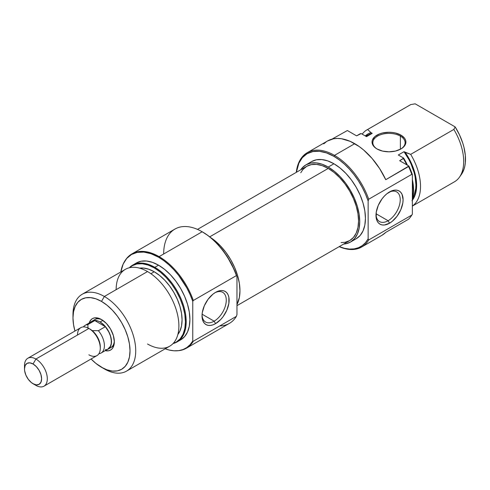 <?xml version="1.0" encoding="UTF-8"?>
<svg xmlns="http://www.w3.org/2000/svg" width="490" height="490" viewBox="0 0 490 490"><rect width="100%" height="100%" fill="white"/><g stroke="black" fill="none" stroke-linecap="round" stroke-linejoin="round"><path stroke-width="0.73" d="M400.373 136.104A16.133 9.316 0 0 0 377.704 136.024A16.133 9.316 0 0 0 377.282 149.113A16.133 9.316 180 0 1 372.835 142.688A16.133 9.316 180 0 1 382.794 134.082A16.133 9.316 180 0 1 400.373 136.104L400.373 149.26L400.373 136.104A16.133 9.316 180 0 1 405.101 142.688A16.133 9.316 180 0 1 400.655 149.113A16.133 9.316 0 0 0 400.373 136.104L400.943 135.118L400.373 136.104M376.988 148.948L376.988 148.948A16.942 9.782 180 0 1 376.988 135.118A16.942 9.782 180 0 1 400.943 135.118L395.448 132.992L392.27 132.441L388.968 132.251L382.488 132.992L379.554 133.899L374.881 136.6L372.351 140.122L372.026 142.033L372.351 143.938L374.881 147.465L376.988 148.948L382.488 151.067L388.968 151.808L395.448 151.067L400.943 148.948L403.05 147.465L405.579 143.938L405.904 142.033L405.579 140.122L404.618 138.29L400.943 135.118A16.942 9.782 180 0 1 400.943 148.948A16.942 9.782 180 0 1 376.988 148.948M361.718 246.978L381.967 235.286A54.445 31.434 -120 0 0 385.759 232.382L408.574 219.208A54.445 31.434 -120 0 0 411.784 215.086L368.719 239.947A54.445 31.434 60 0 1 361.718 246.978A54.445 31.434 60 0 1 339.172 246.648A54.445 31.434 -120 0 0 368.719 239.947L368.149 238.795A53.643 30.968 60 0 1 339.27 246.599M411.067 216.2A54.151 31.268 -120 0 0 412.353 214.228L411.784 215.086A54.445 31.434 60 0 1 410.871 216.482L411.263 215.925A54.151 31.268 -120 0 0 412.353 214.228L412.353 174.55A54.151 31.268 -120 0 0 408.887 166.043L408.574 166.52A54.445 31.434 60 0 1 411.784 174.354L368.719 199.216L368.149 201.023L368.149 238.795L368.149 201.023A53.643 30.968 60 0 0 333.929 156.353L339.245 159.856L344.452 164.156L349.456 169.16L354.154 174.783L358.453 180.902L362.263 187.4L365.522 194.156L368.149 201.023L368.719 199.216A54.445 31.434 -120 0 0 334.499 155.367A54.445 31.434 60 0 1 368.719 199.216L411.784 174.354A54.445 31.434 -120 0 0 408.574 166.52L385.759 179.695A54.445 31.434 -120 0 0 354.748 143.674L334.499 155.367L333.929 156.353L326.53 152.923L319.413 151.306L312.853 151.569L307.108 153.701L302.391 157.615L298.882 163.158L296.377 172.302A53.643 30.968 60 0 1 333.929 156.353L334.499 155.367A54.445 31.434 -120 0 0 296.285 172.357A54.445 31.434 60 0 1 307.273 152.672A54.445 31.434 60 0 1 334.499 155.367L354.748 143.674A54.445 31.434 -120 0 0 327.522 140.979L307.273 152.672M388.111 220.733A17.144 9.898 120 0 0 400.226 200.147A17.144 9.898 120 0 0 388.803 192.368A17.144 9.898 -60 0 1 396.68 191.896A17.144 9.898 -60 0 1 399.307 205.629A17.144 9.898 -60 0 1 388.111 220.733L376.063 213.775L388.111 220.733A17.144 9.898 -60 0 1 379.542 221.584A17.144 9.898 -60 0 1 376.014 214.522A17.144 9.898 120 0 0 388.111 220.733L389.538 223.201L388.111 220.733M389.538 191.921A19.159 11.062 -60 0 1 403.086 199.742A19.159 11.062 -60 0 1 389.538 223.201L392.178 221.376L397.065 216.225L400.802 209.751L402.823 202.94L403.086 199.742L402.051 194.352L400.802 192.368L399.117 190.971L397.065 190.212L394.72 190.12L392.178 190.696L386.898 193.746L384.356 196.104L382.01 198.903L378.274 205.371L376.253 212.182L376.253 218.283L377.024 220.776L378.274 222.754L379.958 224.15L382.01 224.91L384.356 225.008L389.538 223.201A19.159 11.062 -60 0 1 375.989 215.38A19.159 11.062 -60 0 1 389.538 191.921L389.538 191.921M311.646 161.559A44.566 25.731 -120 0 1 333.929 163.764L340.072 168.015L345.989 173.497L351.434 180.002L356.212 187.284L360.132 195.063L363.041 203.038L364.836 210.896L365.442 218.344L364.836 225.094L363.041 230.888L360.132 235.494L356.212 238.746A44.566 25.731 -120 0 0 363.041 203.038A44.566 25.731 -120 0 0 333.929 163.764L328.22 167.059A44.566 25.731 60 0 1 357.339 206.327A44.566 25.731 60 0 1 350.503 242.042A44.566 25.731 60 0 1 343.619 244.081L345.732 243.812L350.503 242.042L354.423 238.789L357.339 234.177L359.133 228.389L359.734 221.639L359.133 214.191L357.339 206.327L354.423 198.358L350.503 190.579L345.732 183.297L340.281 176.792L334.37 171.304L328.22 167.059L333.929 163.764L327.779 160.916L321.869 159.569L316.418 159.789L311.646 161.559L305.938 164.848A44.566 25.731 60 0 1 328.22 167.059L322.077 164.205L316.166 162.864L310.715 163.084L305.938 164.848A44.566 25.731 60 0 0 300.725 169.791L302.024 168.101L305.938 164.848M359.023 134.456A44.363 25.615 60 0 1 360.309 133.715L356.598 135.859L347.379 130.53L331.932 139.154L347.379 130.53L356.598 135.859L361.179 133.562L366.514 136.643L372.216 133.347L369.595 134.223M410.871 216.482A54.445 31.434 60 0 1 408.574 219.208L385.759 232.382L381.93 235.31M412.353 206.1L454.5 181.772A44.363 25.615 -120 0 0 453.844 129.434L410.681 154.356A44.363 25.615 60 0 1 412.353 206.045A44.363 25.615 -120 0 0 410.681 154.356L405.224 152.402A40.333 23.287 60 0 1 412.353 200.214M356.579 135.846L359.654 134.07A44.363 25.615 -120 0 1 360.309 133.715L361.179 133.562L366.514 136.643L372.216 133.347L371.004 132.643A40.333 23.287 60 0 0 365.295 135.938L368.48 133.648L371.004 132.643L372.216 133.347A39.323 22.705 -120 0 0 368.449 134.811L365.901 136.287M461.304 174.562L463.969 169.32L464.814 166.214L465.329 162.833L465.329 155.397L463.969 147.337L462.793 143.19L459.522 134.891L455.155 126.898L453.844 129.434L410.681 154.356L404.005 151.698L408.985 159.709L411.037 163.936L414.13 172.554L415.116 176.81L415.918 184.92L415.716 188.656L414.13 195.222L412.715 198.034A39.323 22.705 -120 0 0 404.005 151.698L398.303 154.993L403.638 158.074L398.303 154.993L404.005 151.698L405.224 152.402L410.007 160.408L411.974 164.609L413.621 168.866L415.869 177.325L416.629 185.336L415.869 192.46L414.926 195.571L411.974 200.68M412.353 199.418L413.572 190.151L412.353 179.487A44.069 25.443 -120 0 1 412.353 199.412M407.46 165.222L403.638 158.074L399.662 160.72L408.887 166.043L399.662 160.72L403.368 158.576A44.363 25.615 60 0 1 406.718 164.793A44.363 25.615 -120 0 0 403.368 158.576L403.638 158.074A44.069 25.443 -120 0 1 407.46 165.222M412.353 198.511A44.363 25.615 -120 0 0 412.353 181.704A44.363 25.615 60 0 1 412.353 198.511M366.967 129.85A44.363 25.615 60 0 0 362.208 134.156A44.363 25.615 -120 0 1 367.616 129.495L371.004 132.643L367.616 129.495L410.785 104.572L415.177 103.819L455.155 126.898L415.177 103.819L410.785 104.572A44.363 25.615 -120 0 0 410.136 104.927L366.967 129.85A44.363 25.615 60 0 1 367.616 129.495L410.785 104.572A44.363 25.615 60 0 0 409.499 105.313M327.485 141.004L333.476 138.799L337.371 138.431L341.499 138.744L350.246 141.383L359.244 146.577L363.678 150.044L372.124 158.497L379.615 168.56L385.759 179.695L408.887 166.043A54.151 31.268 -120 0 1 412.353 174.55L411.784 174.354L412.353 174.55L412.353 214.228L411.784 215.086L368.719 239.947L368.149 238.795L365.522 242.63L362.263 245.625L358.453 247.72L354.154 248.883L349.456 249.079L344.452 248.308L339.245 246.586M459.461 177.178L461.415 174.416A42.9 24.77 -120 0 0 455.155 126.898L453.844 129.434A44.363 25.615 60 0 1 459.461 177.178A44.363 25.615 60 0 1 453.844 182.121M323.731 143.882L326.61 141.543M328.22 168.425L209.696 236.854L328.22 168.425L334.137 172.511L339.827 177.79L345.07 184.056L349.67 191.063L353.443 198.548L356.242 206.223L357.97 213.787L358.551 220.953L357.97 227.452L356.242 233.026L353.443 237.46L349.67 240.59A42.893 24.763 -120 0 0 356.242 206.223A42.893 24.763 -120 0 0 328.22 168.425A42.893 24.763 -120 0 0 306.777 166.3L311.371 164.597L316.613 164.389L322.304 165.681L328.22 168.425M300.756 172.731L303.004 169.43L306.777 166.3L197.495 229.394M236.964 305.662L349.67 240.59L345.07 242.293L341.089 242.587M94.858 319.547A16.133 9.316 60 0 1 102.232 319.97A16.133 9.316 -120 0 0 93.559 320.589M101.497 319.523L96.591 317.814L94.368 317.906L92.426 318.623L90.828 319.952L89.204 323.002A18.148 10.48 60 0 1 101.497 319.523L101.497 319.523A18.148 10.48 60 0 1 114.335 341.751L113.355 335.515L110.575 329.102L106.41 323.486L101.497 319.523M236.394 275.613L236.964 276.764A53.643 30.968 -120 0 0 202.744 232.095L202.168 231.764A54.445 31.434 60 0 1 202.174 231.764A54.445 31.434 60 0 1 236.394 275.613A54.445 31.434 -120 0 0 202.168 231.764L208.06 235.598L213.266 239.892L218.271 244.902L222.968 250.519L227.268 256.638L234.33 269.892L236.964 276.764L236.964 314.537L236.964 276.764L236.394 275.613L193.329 300.474A54.445 31.434 -120 0 0 159.109 256.625A54.445 31.434 -120 0 0 125.795 259.565L125.403 260.117A54.151 31.268 60 0 1 158.54 257.195L159.109 256.625A54.445 31.434 60 0 1 193.329 300.474L236.394 275.613M163.672 253.992A54.445 31.434 60 0 1 202.168 231.764L159.109 256.625L202.168 231.764A54.445 31.434 -120 0 0 174.948 229.069L131.883 253.93A54.445 31.434 60 0 1 159.109 256.625L158.54 257.195L163.813 260.662L168.989 264.906L173.962 269.849L178.642 275.386L186.776 287.844L190.065 294.521L192.76 301.332L192.76 341.009A54.151 31.268 60 0 1 177.735 350.754A54.151 31.268 60 0 1 165.191 348.8L168.989 349.983L173.962 350.791L178.642 350.65L182.942 349.578L186.776 347.582L190.065 344.709L192.76 341.009L192.76 301.332L193.329 300.474L192.76 301.332A54.151 31.268 60 0 0 158.54 257.195L151.067 253.734L143.882 252.099L137.261 252.362L131.461 254.512L126.696 258.463L123.162 264.067L120.828 271.956A54.151 31.268 60 0 1 125.403 260.117M202.045 314.96A17.144 9.898 120 0 0 214.148 321.171L215.576 323.639A19.159 11.062 -60 0 1 202.027 315.817A19.159 11.062 -60 0 1 215.576 292.358L212.93 294.184L208.048 299.335L204.312 305.809L202.29 312.62L202.027 315.817L203.062 321.207L204.312 323.192L205.996 324.588L208.048 325.348L210.388 325.44L212.93 324.864L215.576 323.639L220.757 319.455L223.103 316.656L226.839 310.188L228.861 303.377L228.861 297.277L228.089 294.784L226.839 292.806L225.155 291.409L223.103 290.65L220.757 290.552L215.576 292.358A19.159 11.062 -60 0 1 229.118 300.18A19.159 11.062 -60 0 1 215.576 323.639L214.148 321.171A17.144 9.898 -60 0 1 205.579 322.022A17.144 9.898 -60 0 1 202.045 314.96M202.094 314.213L214.148 321.171L202.094 314.213M73.016 316.289A44.363 25.615 60 0 1 82.167 294.276A44.363 25.615 60 0 1 104.352 296.475L147.521 271.552L104.352 296.475L101.497 301.411A40.333 23.287 60 0 1 130.022 350.809A40.333 23.287 60 0 1 101.497 367.273L104.352 368.921A44.363 25.615 -120 0 0 135.724 350.809A44.363 25.615 -120 0 0 104.352 296.475A44.363 25.615 60 0 1 133.335 335.564A44.363 25.615 60 0 1 126.536 371.12L169.699 346.197A44.363 25.615 -120 0 0 176.498 310.648A44.363 25.615 -120 0 0 147.521 271.552A44.363 25.615 60 0 1 178.887 325.887A44.363 25.615 60 0 1 147.521 343.998M154.828 267.332L154.258 267.895A44.069 25.443 60 0 1 183.775 309.368A44.069 25.443 60 0 1 173.215 343.386L176.296 342.051L180.173 338.835L183.052 334.272L184.822 328.551L185.422 321.875L184.822 314.507L183.052 306.734L180.173 298.851L176.296 291.158L171.574 283.961L166.184 277.524L160.34 272.097L154.258 267.895L154.828 267.332A44.363 25.615 60 0 1 183.811 306.421A44.363 25.615 60 0 1 177.013 341.971A44.363 25.615 60 0 1 173.05 343.557A44.363 25.615 -120 0 0 184.706 309.754A44.363 25.615 -120 0 0 154.828 267.332L158.54 265.188L154.828 267.332A44.363 25.615 -120 0 0 129.293 267.767A44.363 25.615 60 0 1 132.649 265.133A44.363 25.615 60 0 1 154.828 267.332M193.329 341.205L192.76 341.009L193.329 341.205A54.445 31.434 60 0 1 186.329 348.237A54.445 31.434 60 0 1 178.072 350.724A54.445 31.434 -120 0 0 178.409 350.693A54.445 31.434 -120 0 0 193.329 341.205L236.394 316.344L193.329 341.205M210.345 237.374L214.596 240.461L220.506 245.943L225.951 252.448L230.729 259.731L234.649 267.509L237.558 275.484L239.353 283.343L239.959 290.791L239.353 297.54L236.964 304.547A44.566 25.731 -120 0 0 210.351 237.374M125.605 259.835A54.445 31.434 60 0 1 131.883 253.93M180.718 339.833A44.363 25.615 -120 0 0 187.517 304.284A44.363 25.615 -120 0 0 158.54 265.188A44.363 25.615 -120 0 0 136.355 262.989L141.108 261.231L146.535 261.017L152.415 262.352L158.54 265.188L164.658 269.42L170.544 274.878L175.965 281.358L180.718 288.604L184.62 296.346L187.517 304.284L189.305 312.112L189.906 319.523L189.305 326.242L187.517 332.006L184.62 336.599L180.718 339.833L177.013 341.971M154.258 271.772L150.902 273.714L154.258 271.772A39.323 22.705 -120 0 0 139.558 268.14L143.619 268.073L148.838 269.261L154.258 271.772A39.323 22.705 -120 0 1 178.568 302.33A39.323 22.705 -120 0 1 177.864 334.48L179.946 331.001L181.533 325.893L182.066 319.933L181.533 313.361L179.946 306.428L177.38 299.39L173.919 292.53L169.705 286.105L164.897 280.36L159.685 275.521L154.258 271.772M126.536 371.12A44.363 25.615 60 0 1 104.352 368.921L95.936 363.427L91.085 358.986A40.333 23.287 60 0 0 101.497 367.273L107.065 369.852L112.412 371.065L117.343 370.869L121.667 369.27L125.213 366.33L127.847 362.159L129.47 356.916L130.022 350.809L129.47 344.066L127.847 336.955L125.213 329.739L121.667 322.702L117.343 316.111L112.412 310.219L107.065 305.258L101.497 301.411L104.352 296.475A44.363 25.615 -120 0 0 72.979 314.586L72.979 317.875L73.531 311.769L75.154 306.532L77.788 302.355L81.334 299.415L85.658 297.816L90.589 297.62L95.936 298.833L101.497 301.411A40.333 23.287 60 0 0 72.979 317.875L73.531 324.619L74.952 331.044A40.333 23.287 60 0 1 72.979 317.875M109.442 348.096A16.133 9.316 -120 0 0 114.311 340.893A16.133 9.316 60 0 1 110.991 347.49M116.148 289.664A44.363 25.615 60 0 1 147.521 271.552A44.363 25.615 -120 0 0 125.336 269.353L82.167 294.276M129.525 267.712L132.227 265.715L136.949 263.969L142.333 263.755L148.182 265.078L154.258 267.895A44.069 25.443 60 0 0 129.525 267.712M186.329 348.237L229.394 323.376A54.445 31.434 -120 0 0 236.394 316.344A54.445 31.434 60 0 1 219.808 325.924M105.172 350.662L108.633 350.779L110.575 350.062L112.173 348.733L113.355 346.859L114.335 341.751A18.148 10.48 60 0 1 105.179 350.662M236.964 314.537L236.394 316.344L236.964 314.537M214.841 292.8A17.144 9.898 -60 0 1 222.717 292.328A17.144 9.898 -60 0 1 225.345 306.066A17.144 9.898 -60 0 1 214.148 321.171A17.144 9.898 120 0 0 226.264 300.578A17.144 9.898 120 0 0 214.841 292.8M90.95 321.991A16.133 9.316 60 0 1 92.01 321.195A16.133 9.316 60 0 1 100.076 321.991L102.857 320.387L100.076 321.991A16.133 9.316 60 0 1 110.611 336.207A16.133 9.316 60 0 1 108.143 349.137A16.133 9.316 60 0 1 106.924 349.652M100.291 348.212L100.291 346.816A14.418 8.324 -120 0 0 92.169 330.603A14.418 8.324 -120 0 0 90.093 329.158L88.88 328.453A16.133 9.316 60 0 1 100.291 348.212A16.133 9.316 60 0 1 88.88 354.803M90.399 322.855L92.31 321.213L94.79 320.589L87.826 324.613A15.974 9.218 -120 0 0 83.404 326.91A15.974 9.218 60 0 1 85.125 325.354A15.974 9.218 60 0 1 87.826 324.613L88.016 328.202L87.826 324.613L94.79 320.589L105.356 326.689L98.392 330.713A15.974 9.218 60 0 1 101.093 353.021A15.974 9.218 60 0 1 98.888 353.725A15.974 9.218 -120 0 0 104.401 345.377A15.974 9.218 -120 0 0 98.392 330.713L92.169 330.603A14.418 8.324 -120 0 0 90.093 329.158L88.88 328.453L35.905 359.041L33.057 363.978A12.097 6.989 60 0 1 41.613 378.801A12.097 6.989 60 0 1 33.057 383.737L35.905 385.385A16.133 9.316 -120 0 0 47.316 378.801A16.133 9.316 -120 0 0 35.905 359.041A16.133 9.316 60 0 1 46.446 373.257A16.133 9.316 60 0 1 43.971 386.181A16.133 9.316 60 0 1 35.905 385.385L31.385 382.586L28.304 379.327L25.939 375.242L24.665 370.942L24.5 368.921L25.149 365.516L27.005 363.378L29.78 362.839L33.057 363.978L36.327 366.624L39.108 370.366L40.958 374.642L41.613 378.801L40.958 382.2L39.108 384.338L36.327 384.877L33.057 383.737A12.097 6.989 60 0 1 24.5 368.921A12.097 6.989 60 0 1 33.057 363.978L35.905 359.041L88.88 328.453A16.133 9.316 -120 0 0 80.813 327.657L27.844 358.239A16.133 9.316 60 0 1 35.905 359.041A16.133 9.316 -120 0 0 24.5 365.626L24.5 368.921M43.971 386.181L96.947 355.599A16.133 9.316 -120 0 0 99.421 342.669A16.133 9.316 -120 0 0 88.88 328.453L90.093 329.158M24.604 367.451A16.133 9.316 60 0 1 27.844 358.239M85.125 325.354L92.089 321.336A15.974 9.218 -120 0 1 94.79 320.589L105.356 326.689L98.392 330.713L92.169 330.603A14.418 8.324 60 0 1 100.272 347.484M77.475 335.044A16.133 9.316 60 0 1 88.88 328.453M106.41 349.774L108.143 349.137L109.558 347.961L111.261 344.194L111.481 341.751L110.611 336.207L108.143 330.511L104.437 325.519L100.076 321.991L97.847 320.962L93.737 320.552L92.01 321.195L90.589 322.371M101.093 353.021L108.057 348.996A15.974 9.218 -120 0 0 105.356 326.689L108.872 332.073L110.446 335.999L111.267 339.864L111.267 343.386L110.446 346.314L107.837 349.119M106.655 349.56L105.356 349.744M356.212 238.746L350.503 242.042M202.174 231.764L202.744 232.095M178.409 350.693L177.735 350.754M97.59 317.973L92.01 321.195M113.723 345.916L108.143 349.137M132.649 265.133L136.355 262.989M35.905 385.385L33.057 383.737"/></g></svg>
